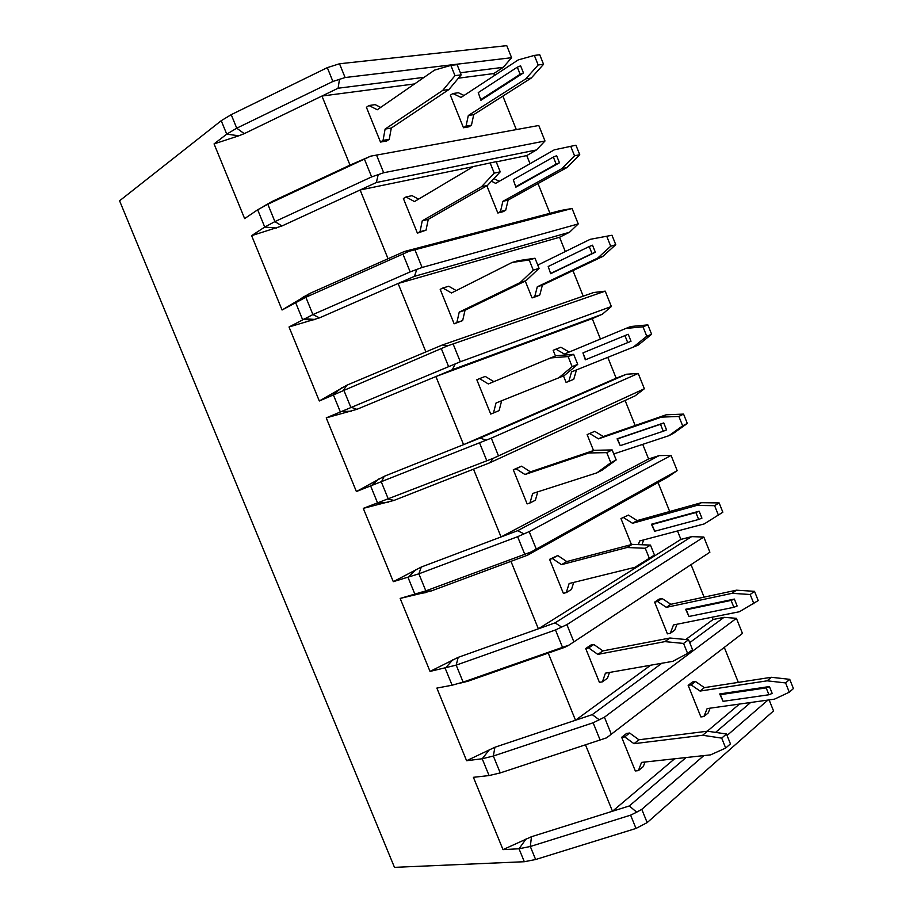 <?xml version="1.0" encoding="UTF-8"?>
<svg xmlns="http://www.w3.org/2000/svg" width="913" height="913" viewBox="0 0 913 913"><rect width="100%" height="100%" fill="white"/><g stroke="black" fill="none" stroke-linecap="round" stroke-linejoin="round"><path stroke-width="1.37" d="M686.085 757.539L629.297 805.962L636.703 812.171L630.609 815.149L530.305 846.499L519.018 848.77L503.006 849.626L473.402 777.317L489.071 775.559L500.244 772.923L606.563 737.852L742.463 633.428L736.403 618.318L604.429 717.207L593.13 722.776L493.34 756.032L482.201 758.76L466.6 760.723L436.859 688.082L452.118 685.218L463.131 682.114L568.947 645.114L709.892 552.205L703.809 537.038L566.893 624.629L555.469 629.959L456.192 665.143L430.034 671.409L400.156 598.426L425.835 590.871L531.161 551.943L677.195 470.651L671.078 455.416L529.186 531.606L517.625 536.696L418.873 573.821L393.298 581.672L363.283 508.37L493.191 458.326L644.35 388.755L638.221 373.451L491.297 438.137L356.39 491.536L326.238 417.88L460.323 361.765L611.368 306.517L605.216 291.144L447.575 345.856L319.31 400.978L289.022 326.98L312.919 314.574L410.177 271.891L422.103 267.475L578.249 223.925L572.063 208.495L409.207 251.246L305.855 297.273L282.06 309.998L251.623 235.657L264.736 227.075L274.916 221.597L371.637 176.905L383.688 172.74L544.993 140.99L538.784 125.492L370.644 156.169L267.817 204.227L257.671 209.785L244.638 218.595L214.064 143.912L226.732 134.143L221.231 120.699L119.58 200.803L394.473 867.35L524.313 861.724L535.634 859.521L636.007 828.445L647.169 822.613L773.539 710.919L769.123 699.906M221.231 120.699L231.217 114.661L236.741 128.185L244.228 133.652L238.818 135.797L226.732 134.143L236.741 128.185L332.903 81.462L345.103 77.537L511.6 57.702L503.291 67.311L493.807 73.554L458.417 78.187M231.217 114.661L327.299 67.642L339.51 63.762L506.761 45.65L511.6 57.702M712.151 617.199L713.076 619.505L724.02 617.336L736.403 618.318M704.094 597.136L691.038 564.645M677.514 530.967L680.904 539.4L691.632 536.639L703.809 537.038M669.708 511.52L658.056 482.521M677.195 470.651L667.745 477.122L527.566 555.184L531.161 551.943M642.729 444.357L648.595 458.965L659.118 455.61L671.078 455.416M635.163 425.515L625.097 400.465M644.35 388.755L635.128 395.843L490.03 462.674L493.191 458.326M607.784 357.348L616.161 378.199L626.466 374.239L638.221 373.451M600.434 339.031L592.24 318.626L435.9 376.544L452.323 369.731L455.039 364.253M611.368 306.517L602.375 314.22L592.24 318.626M473.231 166.634L360.121 189.984L388.048 258.744L309.564 293.552L305.855 297.273L312.919 314.574L319.493 317.872L398.102 283.487L425.892 351.916L442.291 345.011L593.678 292.525L605.216 291.144M583.213 296.154L572.953 270.625M565.307 251.566L559.566 237.266L398.102 283.487L414.434 276.342L416.705 269.734M578.249 223.925L569.484 232.267L559.566 237.266M388.048 258.744L404.356 251.509L560.742 210.481L572.063 208.495M549.946 213.311L537.997 183.559M530.019 163.701L526.755 155.587L496.227 161.886M544.993 140.99L536.456 149.96L526.755 155.587M516.313 129.589L502.869 96.105M494.572 75.448L493.807 73.554M738.332 682.388L724.294 647.431M585.495 744.837L612.475 811.246L531.469 836.719L503.006 849.626M739.462 704.06L707.278 731.222M674.627 758.794L612.475 811.246L629.297 805.962M695.466 681.497L692.499 681.977L688.162 685.366L700.887 716.945L703.889 716.534L707.141 708.591L774.486 699.153L789.289 692.191L793.42 688.562L789.734 679.34L785.591 682.924L767.137 680.824L700.077 691.061L691.141 684.898L695.466 681.497L704.391 687.626L700.077 691.061M726.486 734.006L707.472 731.199L638.906 739.781L629.65 733.025L626.626 733.413L621.673 737.282L635.322 770.949L638.381 770.64L641.554 762.401L710.565 754.868L725.698 748.044L730.446 743.878L726.486 734.006L721.704 738.126L725.698 748.044M703.82 755.61L641.793 809.352L636.703 812.171M414.616 83.916L321.958 96.036L338.107 88.219L424.111 77.331M460.357 72.755L503.291 67.311M338.107 88.219L339.476 79.305M244.228 133.652L321.958 96.036L350.021 165.127L271.971 201.545L263.606 206.304M464.044 95.466L458.372 92.738L452.905 93.525L450.371 95.203L463.484 127.752L468.894 126.816L471.45 125.207L466.041 126.142L468.312 115.506L525.831 78.838L538.156 64.971L543.555 64.287L531.229 78.084L473.733 114.627L471.45 125.207M450.851 65.394L454.982 75.653L461.202 74.855L457.093 64.64L450.851 65.394L434.554 70.107L377.274 109.754L368.943 105.52L366.41 107.289L380.504 142.063L386.69 141.001L389.235 139.312L383.061 140.374L385.103 129.075L391.3 128.06L448.934 89.531L442.725 90.398L385.103 129.075M238.818 135.797L214.064 143.912M370.644 156.169L350.021 165.127M767.936 700.066L727.068 735.467M271.971 201.545L267.817 204.227L274.916 221.597L281.946 225.979L376.361 182.509L536.456 149.96M376.361 182.509L378.176 174.748M486.857 185.761L497.836 213.014L503.086 211.702L505.699 210.264L500.461 211.576L502.869 201.339L561.837 168.665L574.528 155.815L579.744 154.685L567.053 167.49L508.13 200.073L505.699 210.264M490.121 162.925L494.23 173.128L500.233 171.838L496.147 161.681L473.413 166.531L414.468 201.579L405.988 196.968L403.386 198.532L417.412 233.157L426.029 230.167L420.037 231.662L422.251 220.809L428.254 219.36L487.542 185.362L481.55 186.709L422.251 220.809M282.06 309.998L309.564 293.552M281.946 225.979L251.623 235.657M404.356 251.509L409.207 251.246M414.434 276.342L569.484 232.267M525.26 281.067L532.051 297.912L537.129 296.211L539.811 294.956L534.733 296.645L537.289 286.796L597.684 258.082L610.729 246.236L615.761 244.684L602.717 256.485L542.379 285.153L539.811 294.956M529.198 259.965L533.283 270.134L539.069 268.342L535.007 258.231L529.198 259.965L512.079 262.465L451.479 292.982L442.862 287.994L440.192 289.364L454.149 323.818L462.651 320.6L456.854 322.529L459.228 312.12L465.037 310.237L525.968 280.725L520.182 282.551L459.228 312.12M425.892 351.916L346.974 385.138L319.31 400.978M319.493 317.872L289.022 326.98M442.291 345.011L447.575 345.856M590.163 239.332L611.984 235.257L590.163 239.332L537.768 265.101M615.761 244.684L611.984 235.257M606.94 236.764L610.729 246.236M532.051 297.912L534.733 296.645M548.199 266.505L550.665 273.695L595.333 252.228L592.514 245.198L589.216 246.533L548.199 266.505L550.665 273.695M597.684 258.082L602.717 256.485M542.379 285.153L537.289 286.796M539.069 268.342L525.968 280.725M520.182 282.551L533.283 270.134M512.079 262.465L517.911 260.741L535.007 258.231M442.862 287.994L448.728 286.237L456.26 290.574M465.037 310.237L462.651 320.6M454.149 323.818L456.854 322.529M550.938 273.318L592.035 253.563L589.216 246.533M595.333 252.228L592.035 253.563M346.974 385.138L343.699 389.897L350.74 407.107L356.869 409.344L435.9 376.544L463.564 444.654L384.225 476.301L356.39 491.536M452.323 369.731L602.375 314.22M616.161 378.199L463.564 444.654L480.055 438.08L485.762 440.02M569.21 352.041L560.856 347.237L553.164 350.307L555.469 356.024M563.481 375.928L566.106 382.433L568.856 381.349L571.549 371.888L633.36 347.088L646.769 336.235L651.62 334.261L638.221 345.091L633.36 347.088M568.08 356.538L550.573 357.953L488.318 383.962L479.565 378.61L476.826 379.774L490.715 414.068L493.488 412.973L496.021 403.01L564.211 375.631L577.724 364.378L573.672 354.324L568.08 356.538L572.143 366.649L577.724 364.378M356.869 409.344L326.238 417.88M626.466 374.239L480.055 438.08M625.884 328.44L630.78 326.512L647.865 324.88L642.992 326.808L625.884 328.44L564.371 354.05L555.88 349.154M576.457 369.925L573.763 379.283L568.856 381.349M651.62 334.261L647.865 324.88M642.992 326.808L646.769 336.235M582.939 352.886L585.313 359.825L627.733 342.603L624.937 335.607L582.939 352.886L585.667 359.676M627.733 342.603L631.02 341.268L628.224 334.272L624.937 335.607M558.63 377.936L572.143 366.649M550.573 357.953L556.188 355.739L573.672 354.324M479.565 378.61L485.248 376.407L493.842 381.657M501.636 400.773L499.103 410.622L493.488 412.973M384.225 476.301L381.372 482.075L388.379 499.206L394.062 500.392L490.03 462.674M473.516 469.168L501.054 536.947L421.292 567.03L393.298 581.672M648.595 458.965L501.054 536.947L517.625 530.704L523.777 533.728M587.127 434.611L594.728 431.335L587.127 434.611L593.541 450.543M612.155 449.938L594.283 450.292L530.453 471.861L521.597 466.178L513.289 469.761L527.121 503.908L529.962 503.006L532.656 493.477L596.885 472.854L602.26 470.081L616.184 459.947L612.155 449.938L606.768 452.643L610.82 462.697L616.184 459.947M394.062 500.392L363.283 508.37M659.118 455.61L517.625 530.704M594.728 431.335L603.31 436.528L598.517 438.856L589.912 433.629M603.31 436.528L666.148 414.799L683.575 414.103L678.884 416.454L661.434 417.127L598.517 438.856M687.306 423.438L673.554 433.287L668.875 435.706L682.65 425.835L687.306 423.438L683.575 414.103M666.148 414.799L661.434 417.127M678.884 416.454L682.65 425.835M613.764 453.932L668.875 435.706M663.272 431.233L666.558 429.897L663.762 422.936L617.097 438.833L620.247 445.658L663.272 431.233L660.487 424.271L617.53 438.902L620.247 445.658M596.885 472.854L610.82 462.697M537.78 491.833L535.383 500.233L529.962 503.006M606.768 452.643L588.862 452.962L594.283 450.292M513.289 469.761L516.096 468.791L524.986 474.52L588.862 452.962M521.597 466.178L516.096 468.791M530.453 471.861L524.986 474.52M660.487 424.271L663.762 422.936M421.292 567.03L418.873 573.821L425.835 590.871L431.084 591.019L527.566 555.184M510.96 561.347L538.373 628.817L458.189 657.349L430.034 671.409M680.904 539.4L538.373 628.817L555.024 622.883L561.598 626.98M620.954 518.55L628.452 515.08L620.954 518.55L631.442 544.57M650.444 545.084L632.195 544.376L566.768 561.575L557.775 555.526L549.58 559.349L563.355 593.324L566.265 592.628L569.13 583.533L634.957 567.315L654.461 555.047L650.444 545.084L645.263 548.268L649.303 558.277L654.461 555.047M431.084 591.019L400.156 598.426M691.632 536.639L555.024 622.883M628.452 515.08L637.148 520.593L632.515 523.286L623.796 517.751M637.148 520.593L701.367 502.686L719.124 502.915L714.617 505.676L696.824 505.425L632.515 523.286M643.642 539.914L641.976 544.753M722.845 512.216L704.243 523.914L722.845 512.216L719.124 502.915M701.367 502.686L696.824 505.425M714.617 505.676L718.36 515.023M638.381 544.616L639.636 540.964L704.243 523.914M698.65 519.474L701.926 518.139L699.141 511.2L651.448 524.245L654.678 531.252L698.65 519.474L695.877 512.535L651.973 524.53L654.678 531.252M634.957 567.315L649.303 558.277M573.729 582.403L571.504 589.433L566.265 592.628M645.263 548.268L626.98 547.515L632.195 544.376M549.58 559.349L552.468 558.573L561.484 564.656L626.98 547.515M557.775 555.526L552.468 558.573M566.768 561.575L561.484 564.656M695.877 512.535L699.141 511.2M458.189 657.349L456.192 665.143L463.131 682.114L467.935 681.224L564.919 647.249L568.947 645.114M548.234 653.092L575.51 720.243L494.914 747.245L466.6 760.723M713.076 619.505L685.766 639.511M650.649 665.223L575.51 720.243L592.252 714.639L599.236 719.798M662.028 598.471L659.129 599.111L654.632 602.135L667.414 633.85L670.347 633.28L673.463 624.96L739.439 611.733L758.212 600.583L754.503 591.327L750.178 594.5L732.066 593.324L666.364 607.35L657.543 601.496L662.028 598.471L670.838 604.292L666.364 607.35M688.562 639.773L669.925 638.016L602.922 650.889L593.792 644.475L590.837 645.069L585.712 648.515L599.419 682.342L602.409 681.84L605.422 673.166L672.847 661.32L687.592 653.4L692.545 649.691L688.562 639.773L683.586 643.437L687.592 653.4M467.935 681.224L459.262 683.392M724.02 617.336L689.714 642.661M661.834 663.26L592.252 714.639M654.632 602.135L657.543 601.496M670.838 604.292L736.426 590.186L754.503 591.327M676.978 624.252L674.775 630.107L670.347 633.28M736.426 590.186L732.066 593.324M750.178 594.5L753.91 603.801M733.869 607.305L737.133 605.981L734.372 599.076L685.652 609.279L688.961 616.48L733.869 607.305L731.108 600.412L686.268 609.781L688.961 616.48M609.485 672.459L607.465 678.222L602.409 681.84M683.586 643.437L664.915 641.622L669.925 638.016M585.712 648.515L588.668 647.933L597.821 654.381L664.915 641.622M593.792 644.475L588.668 647.933M602.922 650.889L597.821 654.381M685.652 609.279L686.268 609.781M731.108 600.412L734.372 599.076M493.91 178.571L499.228 181.299M579.744 154.685L575.943 145.213L554.294 149.835L495.633 183.353L491.445 181.196M570.716 146.297L574.528 155.815M497.836 213.014L500.461 211.576M513.3 179.735L515.879 187.176L559.475 162.776L556.645 155.724L553.346 157.059L513.3 179.735L515.879 187.176M561.837 168.665L567.053 167.49M508.13 200.073L502.869 201.339M500.233 171.838L487.542 185.362M481.55 186.709L494.23 173.128M405.988 196.968L412.048 195.644L418.542 199.16M428.254 219.36L426.029 230.167M417.412 233.157L420.037 231.662M516.05 186.583L556.177 164.112L553.346 157.059M559.475 162.776L556.177 164.112M750.646 702.496L715.575 732.397M543.555 64.287L539.743 54.769L534.333 55.408L518.242 59.916L461.031 97.44L452.905 93.525M534.333 55.408L538.156 64.971M463.484 127.752L466.041 126.142M478.252 92.59L480.923 100.282L523.457 72.926L520.615 65.839L517.306 67.174L478.252 92.59L480.923 100.282M525.831 78.838L531.229 78.084M473.733 114.627L468.312 115.506M461.202 74.855L448.934 89.531M442.725 90.398L454.982 75.653M368.943 105.52L375.186 104.63L380.675 107.403M391.3 128.06L389.235 139.312M380.504 142.063L383.061 140.374M481.014 99.46L520.148 74.261L517.306 67.174M523.457 72.926L520.148 74.261M688.162 685.366L691.141 684.898M704.391 687.626L771.337 677.286L789.734 679.34M710.143 708.168L708.157 713.007L703.889 716.534M771.337 677.286L767.137 680.824M785.591 682.924L789.289 692.191M768.94 694.759L772.193 693.424L769.431 686.553L719.706 693.948L723.085 701.332L768.94 694.759L766.178 687.888L720.403 694.667L723.085 701.332M645.035 762.024L643.254 766.612L638.381 770.64M721.704 738.126L702.656 735.262L707.472 731.199M621.673 737.282L624.709 736.894L633.987 743.696L702.656 735.262M629.65 733.025L624.709 736.894M638.906 739.781L633.987 743.696M719.706 693.948L720.403 694.667M766.178 687.888L769.431 686.553M524.313 861.724L519.018 848.77L526.15 838.83M276.513 228.022L264.736 227.075L257.671 209.785M314.026 319.812L302.568 319.561L295.527 302.363L304.417 296.303M351.368 411.181L340.218 411.615L333.211 394.496L341.804 387.774M388.539 502.116L377.697 503.246L370.724 486.195L379.009 478.823M425.538 592.64L414.993 594.443L408.054 577.473L416.054 569.45M452.118 685.218L445.213 668.327L452.928 659.654M489.071 775.559L482.201 758.76L489.619 749.447M500.244 772.923L493.34 756.032L494.914 747.245M535.634 859.521L530.305 846.499L531.469 836.719M345.103 77.537L339.51 63.762M332.903 81.462L327.299 67.642M383.688 172.74L376.51 155.027M371.637 176.905L364.435 159.159M422.103 267.475L414.959 249.854M410.177 271.891L403.01 254.225M460.323 361.765L453.213 344.224M448.534 366.421L441.401 348.834M498.372 455.587L491.297 438.137M486.709 460.494L479.599 442.999M536.228 548.975L529.186 531.606M524.69 554.111L517.625 536.696M573.912 641.919L566.893 624.629M562.499 647.294L555.469 629.959M611.402 734.417L604.429 717.207M600.126 740.021L593.13 722.776M636.007 828.445L630.609 815.149M647.169 822.613L641.793 809.352M315.225 319.459L304.132 318.728"/></g></svg>
